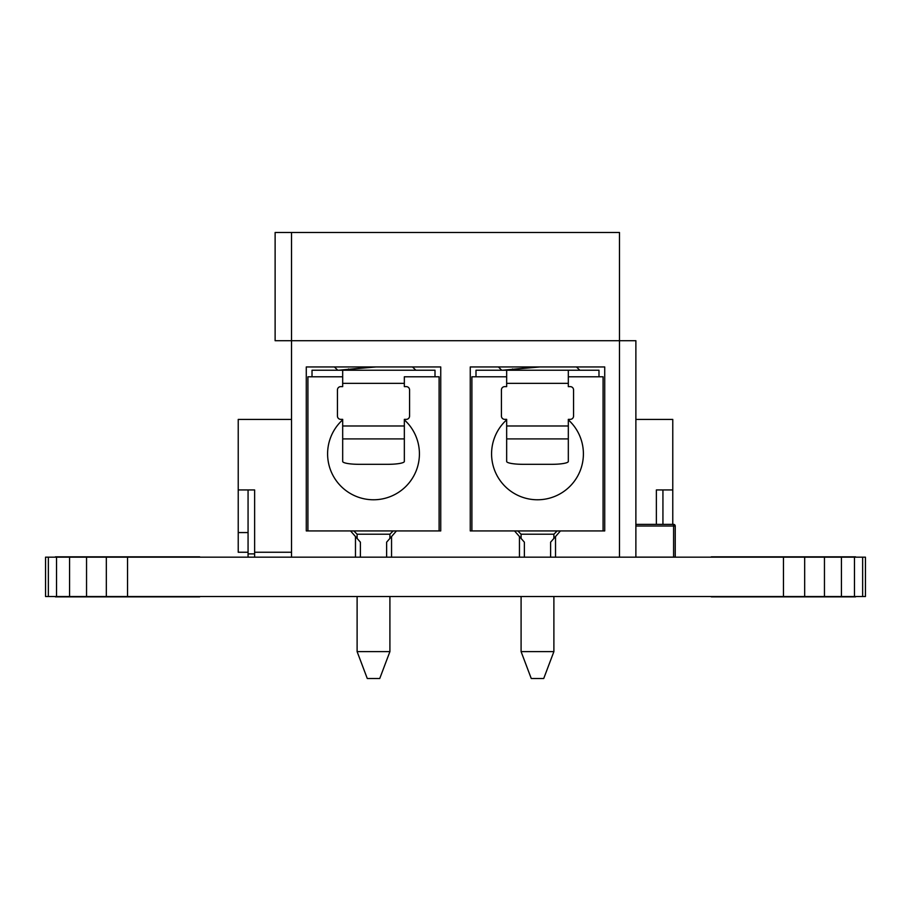 <?xml version="1.0" encoding="UTF-8"?>
<svg xmlns="http://www.w3.org/2000/svg" width="911" height="911" viewBox="0 0 911 911"><rect width="100%" height="100%" fill="white"/><g stroke="black" fill="none" stroke-linecap="round" stroke-linejoin="round"><path stroke-width="1.37" d="M199.691 596.853L55.389 596.853M855.611 596.853L711.309 596.853M711.309 556.837L855.611 556.837M55.389 556.837L199.691 556.837M783.46 557.168L783.46 596.523L865.45 596.523L865.45 557.168L45.55 557.168L45.55 596.523L48.351 596.523L48.351 557.168M804.675 596.523L804.675 557.168M824.455 596.523L824.455 557.168M841.434 596.523L841.434 557.168M854.461 596.523L854.461 557.168M862.649 596.523L862.649 557.168M48.351 596.523L56.539 596.523L56.539 557.168M56.539 596.523L69.566 596.523L69.566 557.168M69.566 596.523L86.545 596.523L86.545 557.168M86.545 596.523L106.325 596.523L106.325 557.168M106.325 596.523L127.54 596.523L127.54 557.168M127.54 596.523L783.46 596.523M405.384 420.802L408.026 423.592M404.336 419.834A45.914 45.914 90 0 1 373.51 499.775A45.914 45.914 90 0 1 342.684 419.834M357.112 534.21L357.112 538.424L357.112 534.21L353.832 530.931L357.112 534.21L389.908 534.21L393.188 530.931L389.908 534.21L389.908 538.424M389.908 651.627L379.739 678.513L367.281 678.513L357.112 651.627L357.112 596.523L357.112 651.627L389.908 651.627L389.908 596.523M307.918 530.931L307.918 376.79L342.684 376.79M306.278 530.931L306.278 366.951L306.278 530.931L350.553 530.931L355.484 536.568L355.472 557.168L355.472 536.556L350.553 530.931L396.467 530.931L391.548 536.556L391.548 557.168M306.278 366.951L440.742 366.951L440.742 530.931L439.102 530.931L439.102 376.79L404.336 376.79L404.336 383.349L404.336 376.79M598.982 376.79L598.982 370.23L598.982 376.79L598.982 370.23L506.664 370.23L506.664 386.628L504.705 386.628A3.28 3.28 -90 0 0 501.426 389.908L501.426 416.076A3.28 3.28 -90 0 0 504.705 419.356L506.664 419.356L506.664 461.467A16.398 2.847 0 0 0 523.062 464.314L551.918 464.314A16.398 2.847 0 0 0 568.316 461.467L568.316 419.356L570.275 419.356A3.28 3.28 -90 0 0 573.554 416.076L573.554 389.908A3.28 3.28 -90 0 0 570.275 386.628L568.316 386.628L568.316 370.23L568.316 383.349L506.664 383.349M568.316 455.01L568.316 461.467L568.316 455.01M568.316 370.23L475.997 370.23L475.997 376.79M503.236 370.23L539.836 366.951M502.713 370.23L537.057 366.951M339.256 370.23L375.856 366.951M338.733 370.23L373.077 366.951M342.684 383.349L404.336 383.349L404.336 386.628L406.295 386.628A3.28 3.28 -90 0 1 409.574 389.908L409.574 416.076A3.28 3.28 -90 0 1 406.295 419.356L404.336 419.356L404.336 461.467A16.398 2.847 0 0 1 387.938 464.314L359.082 464.314A16.398 2.847 0 0 1 342.684 461.467L342.684 419.356L340.725 419.356A3.28 3.28 -90 0 1 337.446 416.076L337.446 389.908A3.28 3.28 -90 0 1 340.725 386.628L342.684 386.628L342.684 370.23L312.017 370.23L312.017 376.79M435.002 376.79L435.002 370.23L435.002 376.79L435.002 370.23L342.684 370.23M569.364 420.802L572.006 423.592M568.316 419.834A45.914 45.914 90 0 1 537.49 499.775A45.914 45.914 90 0 1 506.664 419.834M521.092 534.21L521.092 538.424L521.092 534.21L517.812 530.931L521.092 534.21L553.888 534.21L557.168 530.931L553.888 534.21L553.888 538.424M553.888 651.627L543.719 678.513L531.261 678.513L521.092 651.627L521.092 596.523L521.092 651.627L553.888 651.627L553.888 596.523M471.898 530.931L471.898 376.79L506.664 376.79M470.258 530.931L470.258 366.951L470.258 530.931L514.533 530.931L519.464 536.568L519.452 557.168L519.452 536.556L514.533 530.931L560.447 530.931L555.528 536.556L555.528 557.168M470.258 366.951L604.722 366.951L604.722 530.931L603.082 530.931L603.082 376.79L568.316 376.79M355.472 536.556L350.553 530.931L360.392 542.182L360.392 557.168L360.392 542.17L355.472 536.556L358.866 540.428M386.628 557.168L386.628 542.17L396.467 530.931L440.742 530.931M387.779 540.861L396.467 530.931M519.452 536.556L514.533 530.931L524.372 542.182L524.372 557.168L524.372 542.17L519.452 536.556L522.846 540.428M550.608 557.168L550.608 542.17L560.447 530.931L604.722 530.931M551.759 540.861L560.447 530.931M635.878 557.168L635.878 340.714L619.48 340.714L619.48 557.168L619.48 340.714L291.52 340.714L291.52 232.487L275.122 232.487L275.122 340.714L291.52 340.714L291.52 557.168M604.722 366.951L581.765 366.951M440.742 366.951L417.785 366.951M619.48 232.487L619.48 340.714L619.48 232.487L291.52 232.487M577.38 431.131L577.768 431.814M413.4 431.131L413.788 431.814M635.878 419.424L672.773 419.424L672.773 489.936L656.375 489.936L656.375 524.372M291.52 552.248L254.624 552.248L254.624 489.936L238.226 489.936L238.226 419.424L291.52 419.424M672.773 489.936L672.773 524.372M238.226 489.936L238.226 552.248L248.065 552.248M254.624 489.936L254.624 557.168M662.935 489.936L662.935 524.372L662.935 489.936M238.226 532.571L248.065 532.571M248.065 557.168L248.065 553.888L254.624 553.888M248.065 489.936L248.065 553.888M635.878 524.372L673.593 524.372A1.64 1.64 90 0 1 675.233 526.011A1.64 1.64 -90 0 0 673.593 524.372L673.593 557.133L635.878 557.133M673.593 557.133L675.233 557.133L675.233 526.011L675.233 557.133M568.316 438.908L506.664 438.908M568.316 425.984L506.664 425.984M511.572 370.23L512.517 368.955M347.592 370.23L348.537 368.955M404.336 438.908L342.684 438.908M404.336 425.984L342.684 425.984M635.878 526.011L675.233 526.011M579.851 370.23L576.469 366.951M501.745 370.23L498.363 366.951M415.871 370.23L412.489 366.951M337.765 370.23L334.383 366.951M387.494 541.191L388.94 539.528M350.553 530.931L360.392 542.182L350.553 530.931M551.474 541.191L552.92 539.528M514.533 530.931L524.372 542.182L514.533 530.931"/></g></svg>

